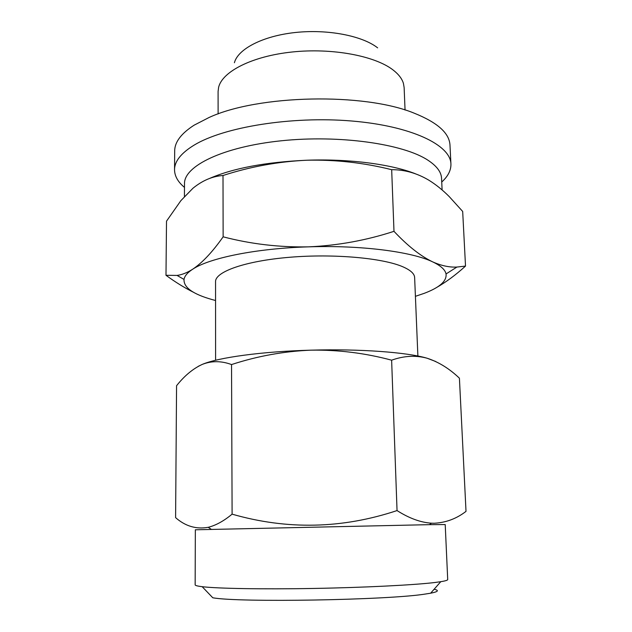 <?xml version="1.0" encoding="UTF-8"?>
<svg xmlns="http://www.w3.org/2000/svg" width="632" height="632" viewBox="0 0 632 632"><rect width="100%" height="100%" fill="white"/><g stroke="black" fill="none" stroke-linecap="round" stroke-linejoin="round"><path stroke-width="0.95" d="M441.736 182.016C448.048 176.288 451.106 170.277 450.924 163.965C450.632 145.107 411.59 125.95 351.518 120.989C291.55 115.933 223.554 127.103 194.024 145.186C181.044 153.157 174.55 161.35 174.535 169.755C174.614 176.067 177.932 181.953 184.481 187.404M450.924 163.965L449.984 145.131C449.407 133.162 437.478 122.513 414.189 113.175C364.135 92.493 258.259 94.713 209.113 117.473L194.103 125.183C181.179 133.518 174.701 142.089 174.685 150.898L174.535 169.755M434.121 589.253C439.374 590.414 438.221 591.734 430.637 593.203L425.004 594.096C387.448 600.131 238.256 602.644 212.779 597.769L202.177 586.693C217.392 588.534 261.925 589.364 313.164 588.455C364.387 587.555 413.873 585.042 434.729 582.522L440.773 581.693C445.442 580.934 447.756 580.216 447.709 579.544L445.212 524.56L429.397 524.663L431.451 523.193C420.588 522.466 409.125 518.264 397.046 510.577C342.196 528.802 287.22 529.995 232.102 514.156C223.862 520.989 215.907 525.374 208.228 527.309C196.236 529.458 185.358 526.235 175.601 517.64L176.565 385.718C184.497 375.716 193.092 368.598 202.343 364.364C211.641 360.738 221.374 360.801 231.541 364.561L232.102 514.156M231.541 364.561C257.469 356.069 283.989 351.274 311.102 350.16C338.302 349.741 365.138 353.075 391.627 360.185C403.872 355.792 415.69 355.129 427.082 358.218C438.616 361.954 449.392 368.614 459.417 378.205L466.013 511.367C456.557 518.674 445.963 522.64 434.216 523.249L431.451 523.193M184.425 196.528L184.497 183.738C183.904 166.145 222.646 146.869 281.114 140.802C339.502 134.64 403.532 143.914 428.014 160.259C436.775 166.034 441.286 172.062 441.555 178.35L442.116 189.971M218.111 113.95L218.087 91.466L218.617 87.303C222.29 71.542 252.113 56.177 292.118 51.998C332.069 47.748 374.768 55.79 392.97 69.891C398.531 74.165 402.023 78.684 403.437 83.432L404.132 87.564L405.049 110.031M215.591 360.272L215.552 281.706C215.101 271.784 245.098 260.977 289.543 257.279C333.901 253.535 383.15 258.03 403.113 266.902C410.642 270.235 414.481 273.782 414.632 277.535L417.886 356.029M209.239 178.58C233.137 168.191 265.669 162.076 306.828 160.228C335.481 159.564 363.763 162.716 391.674 169.692C404.583 169.637 416.994 173.144 428.915 180.231C435.938 184.591 442.708 190.042 449.218 196.584L462.679 211.451L465.515 266.08L456.897 267.06C449.423 267.462 441.326 265.724 432.612 261.846C420.517 256.039 407.64 245.864 393.989 231.328C366.181 240.397 337.701 245.572 308.535 246.851C279.297 247.404 250.833 244.063 223.136 236.826C212.478 251.994 202.295 262.809 192.594 269.279C187.143 272.716 181.977 274.762 177.071 275.426L165.987 275.291C175.404 282.172 184.639 287.868 193.7 292.387M165.987 275.291L166.508 221.176L180.878 200.652L192.934 188.265C202.485 180.476 212.502 176.225 223.009 175.506C250.319 166.658 278.262 161.563 306.828 160.228C348.911 158.672 390.789 164.162 415.224 173.689M234.401 62.734C237.932 49.043 262.628 36.032 295.112 32.524C327.566 28.977 362.286 35.748 377.636 47.85M391.674 169.692L393.989 231.328M436.199 287.726C445.789 282.299 455.569 275.078 465.515 266.08M223.009 175.506L223.136 236.826M215.559 300.508L212.265 299.615C192.973 294.188 183.556 287.465 184.023 279.439C184.56 276.05 187.412 272.661 192.594 269.279C209.16 258.069 256.031 248.392 308.535 246.851C360.975 245.058 411.669 251.694 432.612 261.846C440.717 265.685 445.197 269.722 446.042 273.956C446.911 281.043 439.667 287.489 424.317 293.303L415.414 296.321M202.177 586.693C197.476 586.125 195.13 585.509 195.154 584.829L195.343 529.79L429.397 524.663M391.627 360.185L397.046 510.577M198.266 366.323L202.343 364.364C218.269 357.522 262.185 351.447 311.102 350.16C359.956 348.722 407.245 352.293 427.082 358.218L435.748 361.512M430.637 593.203L440.773 581.693M184.023 279.439L177.071 275.426M446.042 273.956L456.897 267.06M211.151 529.229L208.22 527.317"/></g></svg>
